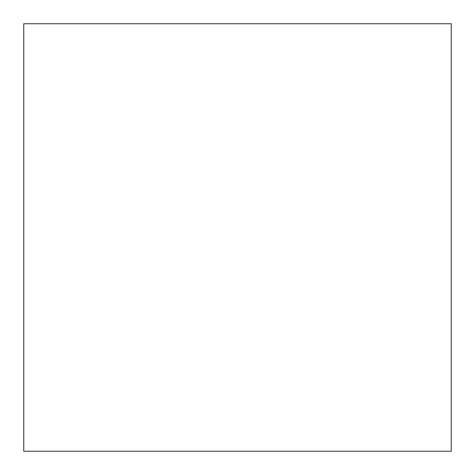 <?xml version="1.0" encoding="UTF-8"?>
<svg xmlns="http://www.w3.org/2000/svg" width="475" height="475" viewBox="0 0 475 475"><rect width="100%" height="100%" fill="white"/><g stroke="black" fill="none" stroke-linecap="round" stroke-linejoin="round"><path stroke-width="0.71" d="M451.25 23.75L451.25 451.25L23.75 451.25L23.75 23.75L451.25 23.75L451.25 451.25L23.75 451.25L23.75 23.75L451.25 23.75"/></g></svg>
